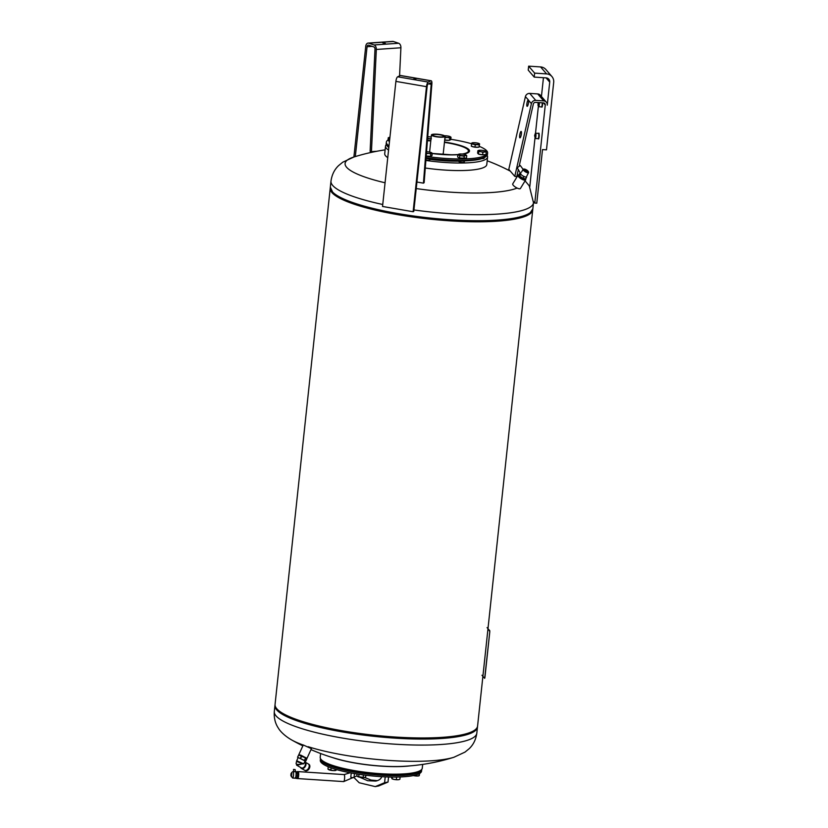 <?xml version="1.0" encoding="UTF-8"?>
<svg xmlns="http://www.w3.org/2000/svg" width="828" height="828" viewBox="0 0 828 828"><rect width="100%" height="100%" fill="white"/><g stroke="black" fill="none" stroke-linecap="round" stroke-linejoin="round"><path stroke-width="1.24" d="M382.681 42.87L385.351 43.398L382.681 42.87M385.061 182.781A89.672 17.709 -173.9 0 1 353.898 157.009L365.738 46.275A4.078 2.67 86.1 0 1 368.098 43.097A4.078 2.67 86.1 0 1 368.802 43.191L374.08 44.96A4.078 2.67 86.1 0 1 376.326 49.463L371.441 151.648L370.116 151.379L374.991 49.194A2.039 1.335 -93.9 0 0 373.873 46.937L368.595 45.178A2.039 1.335 -93.9 0 0 368.243 45.126A2.039 1.335 -93.9 0 0 367.063 46.72L355.315 156.575M371.441 151.648L376.75 151.276M399.562 75.907L400.907 47.765A4.078 2.67 -93.9 0 0 398.661 43.263L393.383 41.493A4.078 2.67 -93.9 0 0 392.679 41.4L368.098 43.097M298.111 771.624A3.498 0.704 93.7 0 1 298.194 771.603A3.498 0.704 93.7 0 1 298.328 771.686A3.498 0.704 93.7 0 1 298.639 775.505A3.498 0.704 93.7 0 1 297.738 778.599A3.498 0.704 93.7 0 1 297.656 778.568M291.549 772.648L291.073 775.774L292.563 777.999A3.291 0.662 -86.3 0 0 292.677 778.051A3.291 0.662 -86.3 0 0 293.516 775.236A3.291 0.662 -86.3 0 0 293.257 771.603A3.291 0.662 -86.3 0 0 293.102 771.489A3.291 0.662 -86.3 0 0 292.977 771.53L291.549 772.648L291.29 776.705M295.534 771.644L295.606 771.655A3.291 0.662 93.7 0 1 295.741 771.727A3.291 0.662 93.7 0 1 296.051 775.06A3.291 0.662 93.7 0 1 295.317 778.154A3.291 0.662 93.7 0 1 295.182 778.216L292.677 778.051M295.358 778.113A3.208 0.652 -86.3 0 0 295.399 778.082A3.208 0.652 -86.3 0 0 296.113 775.06A3.208 0.652 -86.3 0 0 295.834 771.851A3.208 0.652 -86.3 0 0 295.813 771.82A3.208 0.652 -86.3 0 0 295.782 771.789L295.741 771.727A3.291 0.662 93.7 0 1 295.772 771.768L295.896 771.644M295.824 772.017L296.59 772.514L295.896 778.351L297.045 778.403A3.478 0.704 -86.3 0 0 297.687 776.002L297.687 775.929A3.478 0.704 -86.3 0 0 297.728 772.627L297.718 772.576A3.478 0.704 -86.3 0 0 297.459 771.696A3.478 0.704 -86.3 0 0 297.293 771.572L298.183 771.624A3.478 0.704 93.7 0 1 298.359 771.748A3.478 0.704 93.7 0 1 298.629 775.588A3.478 0.704 93.7 0 1 297.738 778.579L343.682 781.591A3.498 0.704 93.7 0 0 344.583 778.486A3.498 0.704 93.7 0 0 344.272 774.677A3.498 0.704 93.7 0 0 344.137 774.594L350.089 772.772M295.555 771.758L293.754 771.644L293.505 769.419L295.12 769.585L293.505 769.419M291.684 773.963L291.156 774.915L291.094 773.673L291.922 773.983M291.456 775.929L291.156 774.915L291.735 775.939M291.922 773.766L291.001 773.652L290.856 775.629M297.045 778.403L297.687 775.971L296.559 775.898M296.59 772.514L297.728 772.586L295.969 771.582M297.687 775.929L297.728 772.627M295.896 778.351L295.13 777.854M388.549 776.985L388.011 782.067L378.675 785.948L375.25 786.6L384.585 782.719L388.011 782.067M364.496 777.399L371.068 780.059L377.382 780.638M384.585 782.719L385.206 776.861M381.739 776.685C381.046 778.92 379.048 780.38 375.746 781.063L367.642 780.711L359.818 777.233M375.25 786.6L359.186 782.76L354.581 778.154M444.936 136.641A6.862 1.356 6.1 0 0 445.081 136.413A6.862 1.356 6.1 0 0 439.026 134.405A6.862 1.356 6.1 0 0 431.574 134.716A6.862 1.356 6.1 0 0 431.429 134.954A6.862 1.356 6.1 0 0 437.484 136.951A6.862 1.356 6.1 0 0 444.936 136.641M432.847 134.902A5.558 1.097 -173.9 0 1 438.881 134.643A5.558 1.097 -173.9 0 1 443.787 136.268A5.558 1.097 -173.9 0 1 443.663 136.465A5.558 1.097 -173.9 0 1 437.629 136.713A5.558 1.097 -173.9 0 1 432.723 135.088A5.558 1.097 -173.9 0 1 432.847 134.902M465.45 158.293A3.498 0.693 -173.9 0 1 460.057 158.189A3.498 0.693 -173.9 0 1 459.561 158.055A3.498 0.693 -173.9 0 1 458.567 157.548M478.408 147.156A3.498 0.693 -173.9 0 1 478.18 147.208A3.498 0.693 -173.9 0 1 474.879 147.167A3.498 0.693 -173.9 0 1 472.032 146.432M359.393 771.561L360.17 771.799M332.742 192.458A100.861 19.924 6.1 0 0 332.825 192.551A100.861 19.924 6.1 0 0 332.897 192.645A100.861 19.924 6.1 0 0 429.587 218.892A100.861 19.924 6.1 0 0 529.289 213.552L530.21 212.837A101.72 20.089 -173.9 0 1 450.297 220A101.72 20.089 -173.9 0 1 332.163 191.765A101.72 20.089 -173.9 0 1 332.08 191.672A101.72 20.089 -173.9 0 1 330.569 188.981M517.127 188.07A89.672 17.709 -173.9 0 1 450.774 192.179A89.672 17.709 -173.9 0 1 416.225 188.567M385.123 149.868A204.93 204.93 0 0 0 353.898 157.009L342.782 162.184L338.611 165.59C334.429 169.564 331.893 174.739 330.983 181.115L330.341 187.128A101.834 20.12 -173.9 0 0 332.069 191.475A101.834 20.12 -173.9 0 0 450.349 219.751A101.834 20.12 -173.9 0 0 532.859 208.77L530.21 212.837A101.72 20.089 -173.9 0 0 532.249 210.529M388.56 150.096A51.326 10.143 -173.9 0 1 386.397 148.295A51.326 10.143 -173.9 0 1 385.527 146.111L384.72 153.656A51.326 10.143 6.1 0 0 385.589 155.84A51.326 10.143 6.1 0 0 387.752 157.641M425.281 168.012A51.326 10.143 6.1 0 0 486.781 164.555L487.589 157.02A51.326 10.143 -173.9 0 1 425.871 160.435M487.112 155.343A51.326 10.143 -173.9 0 1 487.589 157.02M459.198 161.274A2.774 0.549 6.1 0 0 458.888 161.605A2.774 0.549 6.1 0 0 458.898 161.605A2.774 0.549 6.1 0 0 461.548 162.329A2.774 0.549 6.1 0 0 464.291 162.184A2.774 0.549 6.1 0 0 464.311 161.957A2.774 0.549 6.1 0 0 464.063 161.791M425.913 159.907A2.774 0.549 6.1 0 0 429.442 160.094A2.774 0.549 6.1 0 0 429.856 159.939A2.774 0.549 6.1 0 0 429.628 159.545M429.525 160.021L429.701 158.904M330.32 187.697A101.834 20.12 6.1 0 0 330.227 188.235A101.834 20.12 6.1 0 0 450.225 220.859A101.834 20.12 6.1 0 0 532.735 209.877A101.834 20.12 6.1 0 0 532.756 209.329M330.227 188.235L275.062 704.4A101.834 20.12 6.1 0 0 395.07 737.024A101.834 20.12 6.1 0 0 477.58 726.042L532.735 209.877M308.14 746.701A89.672 17.709 6.1 0 0 390.04 760.497A89.672 17.709 6.1 0 0 453.91 757.268L465.025 752.093L469.186 748.688C473.368 744.714 475.914 739.539 476.814 733.163L477.456 727.15A101.834 20.12 6.1 0 1 394.946 738.131A101.834 20.12 6.1 0 1 276.676 709.855A101.834 20.12 6.1 0 1 274.948 705.508L275.041 704.949M410.088 765.879A51.326 10.143 -173.9 0 1 332.618 757.599M320.612 753.501L320.208 757.258A51.326 10.143 6.1 0 0 321.078 759.452A51.326 10.143 6.1 0 0 375.457 773.311A51.326 10.143 6.1 0 0 422.28 768.167L422.684 764.41M354.456 773.569L354.022 777.544L352.852 777.73L350.782 777.202L351.238 772.99M351.455 773.031L353.328 773.373M320.498 758.603A50.922 10.06 6.1 0 0 320.446 758.893A50.922 10.06 6.1 0 0 365.324 773.766A50.922 10.06 6.1 0 0 420.634 771.468A50.922 10.06 6.1 0 0 421.7 769.719A50.922 10.06 6.1 0 0 421.711 769.429M320.446 758.893L320.301 760.28A50.922 10.06 6.1 0 0 365.179 775.153A50.922 10.06 6.1 0 0 420.489 772.855A50.922 10.06 6.1 0 0 421.555 771.106L421.7 769.719M364.041 772.069A2.846 0.559 -173.9 0 1 361.236 771.996A2.846 0.559 -173.9 0 1 359.031 771.365M398.992 774.118A2.846 0.559 -173.9 0 1 398.982 774.139A2.846 0.559 -173.9 0 1 395.287 774.18M465.833 160.839A43.18 8.528 -173.9 0 1 464.146 160.963M459.209 161.17A43.18 8.528 -173.9 0 1 429.649 159.318M427.414 140.75A31.619 6.241 -173.9 0 1 430.798 140.915M479.308 146.38A50.922 10.06 -173.9 0 1 487.609 153.004L487.464 154.391A50.922 10.06 -173.9 0 1 486.398 156.14A50.922 10.06 -173.9 0 1 486.212 156.295A50.922 10.06 -173.9 0 1 426.078 157.755M388.86 147.291A50.922 10.06 -173.9 0 1 387.028 145.697A50.922 10.06 -173.9 0 1 386.21 143.565L386.355 142.178A50.922 10.06 -173.9 0 1 387.421 140.429A50.922 10.06 -173.9 0 1 388.032 139.973M487.609 153.004A50.922 10.06 -173.9 0 1 486.543 154.753A50.922 10.06 -173.9 0 1 426.192 156.368M389.005 145.904A50.922 10.06 -173.9 0 1 386.355 142.178M443.259 153.418L442.359 154.453M449.066 140.325A3.498 0.693 -173.9 0 1 444.688 140.046M485.115 154.608A3.498 0.693 -173.9 0 1 482.434 154.815A3.498 0.693 -173.9 0 1 478.822 154.122M389.781 138.649L388.715 137.893A3.871 0.766 6.1 0 0 389.802 138.411M389.926 137.303A3.871 0.766 6.1 0 0 388.922 137.489A3.871 0.766 6.1 0 0 388.715 137.893L388.787 137.552M389.502 141.226L388.829 141.112L389.088 138.711M388.829 141.112L388.011 140.149L388.27 137.748M431.543 153.221L430.777 153.904L428.625 153.428A3.871 0.766 6.1 0 0 431.543 153.221A3.871 0.766 6.1 0 0 431.543 152.714A3.871 0.766 6.1 0 0 430.829 152.393L432.247 153.221L431.543 153.221M426.41 153.625L428.625 153.428A3.871 0.766 6.1 0 1 426.441 153.159M431.543 152.714L432.247 153.221L431.988 155.623L430.519 156.306L430.777 153.904M430.829 152.393A3.871 0.766 6.1 0 0 427.196 151.772A3.871 0.766 6.1 0 0 426.555 151.741M430.519 156.306L426.213 156.026M430.291 156.295A3.498 0.693 -173.9 0 1 426.213 156.068M485.891 151.338L486.264 152.145L484.618 151.928A3.871 0.766 6.1 0 0 485.891 151.338L485.891 151.338A3.871 0.766 6.1 0 0 485.736 151.203A3.871 0.766 6.1 0 0 483.376 150.489A3.871 0.766 6.1 0 0 479.598 150.251A3.871 0.766 6.1 0 0 478.532 150.437A3.871 0.766 6.1 0 0 478.325 150.841L478.398 150.499M482.89 152.383L480.83 151.679A3.871 0.766 6.1 0 0 484.618 151.928L482.89 152.383L482.641 154.784L478.439 154.06L477.621 153.097L477.88 150.696M478.698 151.659L478.325 150.841A3.871 0.766 6.1 0 0 480.83 151.679L478.698 151.659L478.439 154.06M486.264 152.145L486.005 154.546L482.641 154.784M449.604 136.423L451.022 137.251L450.318 137.251A3.871 0.766 6.1 0 0 450.328 136.744A3.871 0.766 6.1 0 0 449.604 136.423A3.871 0.766 6.1 0 0 445.981 135.802A3.871 0.766 6.1 0 0 444.501 135.771M450.328 136.744L451.022 137.251L450.763 139.653L449.293 140.336L444.926 140.056L444.967 137.479M444.998 137.148A3.871 0.766 6.1 0 0 447.399 137.458L445.185 137.655M449.552 137.934L447.399 137.458A3.871 0.766 6.1 0 0 450.318 137.251L449.293 140.336M428.8 138.959L429.618 138.68L428.821 138.752M429.918 138.814L428.242 138.411L429.349 138.866M430.384 138.856L431.026 138.742M431.191 138.669L430.488 138.628M431.233 138.99L430.136 138.721L431.357 138.649M430.436 138.876L431.171 138.928M431.026 138.783L430.446 138.752M430.136 138.721L430.788 138.618M427.734 136.703A50.922 10.06 -173.9 0 1 431.222 136.951M450.805 139.28A50.922 10.06 -173.9 0 1 471.598 143.761M387.028 145.697L387.742 146.546A50.104 9.895 6.1 0 0 388.829 147.581M426.027 158.396A50.104 9.895 6.1 0 0 485.332 156.968L486.212 156.295M444.439 142.375A31.619 6.241 -173.9 0 1 462.179 154.049M458.07 154.536A31.619 6.241 -173.9 0 1 451.094 154.774A31.619 6.241 -173.9 0 1 432.226 153.428L451.094 154.774M397.709 774.366L398.516 774.304M398.164 779.738L399.231 779.552A3.871 0.766 -173.9 0 1 398.164 779.738A3.871 0.766 -173.9 0 1 394.376 779.49L398.164 779.738M391.582 777.047L391.872 778.651L394.376 779.49A3.871 0.766 -173.9 0 1 392.017 778.775A3.871 0.766 -173.9 0 1 391.996 778.755M391.872 778.651L392.503 777.057M396.405 777.047L396.508 779.521M400.131 776.954L399.883 779.283M396.767 777.109L398.175 777.016M328.209 766.738L327.96 769.119L333.001 770.568A3.871 0.766 -173.9 0 1 329.368 769.936A3.871 0.766 -173.9 0 1 328.654 769.616A3.871 0.766 -173.9 0 1 328.581 769.564M335.868 770.392L335.868 770.392A3.871 0.766 -173.9 0 1 333.001 770.568L335.92 770.371L336.696 769.636M335.34 769.233L335.216 770.371L335.92 770.371M327.96 769.119L328.654 769.616M331.096 767.846L330.848 770.092M481.979 675.255L484.546 678.235L484.897 677.625L489.814 631.567L487.992 628.555M484.897 677.625L484.69 678.256M484.773 677.615L489.814 631.567M489.752 630.594L489.7 631.557M489.638 630.584L487.071 627.614M418.906 771.261A50.104 9.895 -173.9 0 1 370.106 773.352A50.104 9.895 -173.9 0 1 322.848 760.994M311.007 749.619A204.93 204.93 0 0 0 339.884 759.68A50.922 10.06 6.1 0 0 402.532 766.376A204.93 204.93 0 0 0 453.91 757.268M476.814 733.163A101.834 20.12 6.1 0 1 394.304 744.144A101.834 20.12 6.1 0 1 276.034 715.868A101.834 20.12 6.1 0 1 274.306 711.521C273.84 718 275.258 723.631 278.55 728.423C279.564 730.265 283.549 735.264 291.601 739.921L291.601 739.921A89.672 17.709 6.1 0 0 303.245 745.045M385.527 146.111A51.326 10.143 -173.9 0 1 386.345 144.579M481.875 158.624A2.774 0.549 6.1 0 0 484.049 158.438A2.774 0.549 6.1 0 0 483.821 158.034M463.959 162.257L464.156 160.901M517.148 174.915A89.672 17.709 -173.9 0 1 517.914 175.381L517.158 174.905M363.275 772.131L363.885 772.048M364.837 777.295A3.871 0.766 -173.9 0 1 364.796 777.306A3.871 0.766 -173.9 0 1 364.403 777.42A3.871 0.766 -173.9 0 1 360.925 777.388A3.871 0.766 -173.9 0 1 357.748 776.633A3.871 0.766 -173.9 0 1 357.582 776.54A3.871 0.766 -173.9 0 1 357.572 776.529M365.862 775.236L365.686 776.84L364.403 777.42L365.686 776.84M363.44 774.925L363.181 777.316L364.403 777.42M358.752 774.263L362.633 774.822M359.01 774.397L358.752 776.799L363.181 777.316M357.013 773.994L356.827 775.795L358.752 776.799M419.144 775.722A3.871 0.766 -173.9 0 1 418.989 775.795A3.871 0.766 -173.9 0 1 417.084 776.012A3.871 0.766 -173.9 0 1 413.327 775.577M419.599 773.487L419.247 775.598M419.341 773.631L419.123 775.691L417.084 776.012L415.17 775.153M413.244 775.557L415.118 775.66M477.797 143.13A3.871 0.766 6.1 0 0 473.958 142.685A3.871 0.766 6.1 0 0 472.043 142.892A3.871 0.766 6.1 0 0 471.784 143.089A3.871 0.766 6.1 0 0 473.45 143.958A3.871 0.766 6.1 0 0 477.29 144.414A3.871 0.766 6.1 0 0 479.464 144A3.871 0.766 6.1 0 0 479.257 143.668A3.871 0.766 6.1 0 0 477.797 143.13M479.588 143.906L478.998 147.167L479.257 144.755L475.251 144.734L471.577 143.855L471.784 143.089M478.998 147.167L474.993 147.136L475.251 144.734M479.464 144L479.257 144.755M474.993 147.136L471.329 146.256L471.577 143.855M459.55 158.055L466.485 158.096L466.744 155.695L465.522 155.592A3.871 0.766 6.1 0 0 465.978 154.96A3.871 0.766 6.1 0 0 465.812 154.857A3.871 0.766 6.1 0 0 462.635 154.101A3.871 0.766 6.1 0 0 459.167 154.08A3.871 0.766 6.1 0 0 458.764 154.184A3.871 0.766 6.1 0 0 458.878 154.815A3.871 0.766 6.1 0 0 462.055 155.571A3.871 0.766 6.1 0 0 465.522 155.592L464.239 156.171L459.799 155.654L457.874 154.65L459.167 154.08L457.874 154.65L457.625 157.051L459.55 158.055L459.799 155.654M463.98 158.572L464.239 156.171M465.812 154.857L466.744 155.695M303.286 744.983L311.431 748.678L307.022 758.272L298.877 754.525L307.022 758.272M303.7 763.851L296.703 760.746L298.142 757.579L305.17 760.818L303.7 763.851L301.909 763.954C298.411 764.741 296.465 764.596 296.082 763.499L296.879 765.289L301.909 763.954M301.03 767.691A3.26 2.205 -59.9 0 0 301.278 767.866A3.26 2.205 -59.9 0 0 301.547 767.991A3.26 2.205 -59.9 0 0 304.921 765.962A3.26 2.205 -59.9 0 0 304.549 762.236A3.26 2.205 -59.9 0 0 304.528 762.226L304.549 762.236M304.694 761.884A3.664 2.474 -59.9 0 0 304.683 761.884A3.664 2.474 -59.9 0 1 305.004 762.029L308.223 763.892A3.664 2.474 120.1 0 1 309.092 766.945A3.664 2.474 120.1 0 1 307.623 769.471A3.664 2.474 120.1 0 1 304.859 770.382A3.664 2.474 120.1 0 1 304.549 770.237A3.664 2.474 120.1 0 1 304.269 770.04M300.554 767.452A3.664 2.474 -59.9 0 0 301.33 768.374A3.664 2.474 -59.9 0 0 301.64 768.508A3.664 2.474 -59.9 0 0 305.439 766.221A3.664 2.474 -59.9 0 0 305.004 762.029M308.761 764.213A3.664 2.474 120.1 0 1 308.875 764.275A3.664 2.474 120.1 0 1 309.734 767.318A3.664 2.474 120.1 0 1 308.275 769.843A3.664 2.474 120.1 0 1 305.511 770.754A3.664 2.474 120.1 0 1 305.201 770.62A3.664 2.474 120.1 0 1 305.087 770.547M308.43 764.027A3.664 2.474 120.1 0 1 308.647 764.14A3.664 2.474 120.1 0 1 309.072 768.332A3.664 2.474 120.1 0 1 305.273 770.62A3.664 2.474 120.1 0 1 304.963 770.475A3.664 2.474 120.1 0 1 304.766 770.34M307.623 769.471L307.633 769.46A3.622 2.453 -59.9 0 0 309.082 766.966A3.622 2.453 -59.9 0 0 309.082 766.956L309.082 766.966M308.285 769.833L308.275 769.843A3.622 2.453 -59.9 0 0 308.285 769.833A3.622 2.453 -59.9 0 0 309.734 767.339A3.622 2.453 -59.9 0 0 309.734 767.328L309.734 767.318M297.004 761.553L302.313 763.726M305.739 761.18L306.764 758.965L305.76 758.044L298.66 755.012L297.573 757.216L305.097 760.984M305.76 758.044L304.745 760.249M305.584 757.941L304.569 760.145M298.09 757.692L297.573 757.216M298.66 755.012L297.645 757.216M301.495 755.954L300.481 758.169M301.744 756.067L300.73 758.272M306.029 757.879L300.74 755.115M518.628 174.987A4.482 1.387 31.4 0 0 517.986 175.267A4.482 1.387 31.4 0 0 517.966 175.815A4.482 1.387 31.4 0 0 521.764 179.169A4.482 1.387 31.4 0 0 525.635 179.935A4.482 1.387 31.4 0 0 525.645 179.376A4.482 1.387 31.4 0 0 525.583 179.221M517.986 175.267L512.739 183.868A4.482 1.387 31.4 0 0 512.729 184.416A4.482 1.387 31.4 0 0 516.527 187.77A4.482 1.387 31.4 0 0 520.388 188.525L525.635 179.935M525.935 178.351A4.078 1.263 -148.6 0 1 525.894 178.724L525.283 179.717A4.078 1.263 -148.6 0 1 520.47 178.227A4.078 1.263 -148.6 0 1 518.328 175.474L518.939 174.48A4.078 1.263 -148.6 0 1 519.249 174.273M525.894 178.724A4.078 1.263 -148.6 0 1 521.071 177.233A4.078 1.263 -148.6 0 1 518.939 174.48M525.625 169.73A2.039 0.631 31.4 0 0 524.403 169.502A2.039 0.631 31.4 0 0 524.31 169.595A2.039 0.631 31.4 0 0 525.542 171.075A2.039 0.631 31.4 0 0 527.684 171.8A2.039 0.631 31.4 0 0 527.788 171.707A2.039 0.631 31.4 0 0 527.063 170.599M521.63 171.893L523.151 169.274A3.188 0.983 31.4 0 0 525.035 171.603A3.188 0.983 31.4 0 0 528.419 172.752A3.188 0.983 31.4 0 0 528.585 172.597L526.473 176.778A3.56 1.097 -148.6 0 1 526.287 176.954A3.56 1.097 -148.6 0 1 525.842 177.026A3.56 1.097 31.4 0 1 524.683 176.778A3.56 1.097 -148.6 0 1 522.965 175.96A3.56 1.097 31.4 0 1 521.599 175.008A3.56 1.097 -148.6 0 1 520.543 173.88A3.56 1.097 31.4 0 1 520.346 173.176A3.56 1.097 -148.6 0 1 520.398 173.073L517.158 167.773L520.284 165.496L523.089 169.357M526.525 171.386L526.049 170.578L527.012 170.92L526.422 171.562M524.89 170.237L525.366 169.771L525.77 170.382L524.755 170.454M526.805 171.707L527.136 170.744L525.366 169.771M526.515 176.768L526.536 177.368L525.915 177.047A3.591 1.107 31.4 0 0 526.515 176.768L526.504 176.737A3.56 1.097 -148.6 0 1 526.473 176.778M523.048 176.022A3.591 1.107 31.4 0 0 524.61 176.768L522.965 175.96M520.553 173.921A3.591 1.107 31.4 0 0 521.516 174.946L520.543 173.88M520.47 172.959A3.591 1.107 31.4 0 0 520.326 173.135L520.926 172.855M526.536 177.368L525.625 178.858L522.882 178.258L519.663 176.012L519.197 174.356L520.108 172.866M522.882 178.258L523.793 176.778M519.663 176.012L520.574 174.522M521.236 131.517A3.26 0.724 100.6 0 1 521.185 135.067A3.26 0.724 100.6 0 1 519.922 137.852A3.26 0.724 100.6 0 1 519.808 137.779A3.26 0.724 100.6 0 1 519.86 134.229A3.26 0.724 100.6 0 1 521.122 131.445A3.26 0.724 100.6 0 1 521.236 131.517M528.585 100.343A3.26 0.724 100.6 0 1 528.285 104.017A3.26 0.724 100.6 0 1 527.125 106.336A3.26 0.724 100.6 0 1 527.012 106.263A3.26 0.724 100.6 0 1 527.022 102.9A3.26 0.724 100.6 0 1 528.233 99.929L531.41 103.624A4.078 3.912 -40.7 0 1 535.737 100.385L543.696 100.902A4.078 3.912 -40.7 0 1 547.256 105.135L549.72 82.107A4.078 3.912 139.3 0 0 546.159 77.873L534.215 77.097L534.64 73.123L546.583 73.899A8.145 7.814 -40.7 0 1 553.694 82.365L546.48 149.858L542.506 149.599L536.772 203.202L534.784 203.077L545.269 105.001A2.039 1.956 139.3 0 0 543.489 102.889L535.519 102.372A2.039 1.956 139.3 0 0 533.356 103.986L519.156 166.159M542.185 102.807A2.65 0.538 93.7 0 1 542.205 103.293A2.65 0.538 93.7 0 1 542.205 103.862A2.65 0.538 93.7 0 1 542.174 104.452A2.65 0.538 93.7 0 1 542.112 105.032A2.65 0.538 93.7 0 1 542.029 105.58A2.65 0.538 93.7 0 1 541.936 106.056A2.65 0.538 93.7 0 1 541.895 106.222A2.65 0.538 93.7 0 1 541.822 106.45A2.65 0.538 93.7 0 1 541.698 106.729L542.019 107.122A3.053 0.621 93.7 0 0 542.164 106.802L541.843 106.781A3.053 0.621 93.7 0 1 541.698 107.102M542.205 103.862L542.257 104.483A3.053 0.621 93.7 0 1 542.185 105.156L542.506 105.177A3.053 0.621 93.7 0 0 542.568 104.504M542.609 103.821A3.053 0.621 93.7 0 0 542.609 103.158L542.299 103.138A3.053 0.621 93.7 0 1 542.288 103.8M541.936 106.056L542.299 106.357A3.053 0.621 93.7 0 0 542.412 105.798L542.092 105.777A3.053 0.621 93.7 0 1 541.978 106.336M542.361 105.166L542.412 105.798M541.481 106.915A2.65 0.538 93.7 0 1 541.45 106.905L538.614 106.729A2.65 0.538 -86.3 0 0 539.028 106.036A2.65 0.538 -86.3 0 0 539.318 102.62M538.345 106.615L535.509 133.204M534.95 138.379L529.785 186.704M533.594 201.69L534.784 203.077M538.655 133.184L538.604 133.567A2.65 0.538 93.7 0 1 538.686 133.836L538.759 133.494A3.053 0.621 93.7 0 0 538.655 133.184L538.966 133.204A3.053 0.621 93.7 0 1 539.069 133.515L538.987 133.95M538.831 133.939L538.759 134.219A2.65 0.538 93.7 0 1 538.8 134.685L538.883 134.478A3.053 0.621 93.7 0 0 538.831 133.939L539.152 133.96A3.053 0.621 93.7 0 1 539.204 134.498L539.08 135.119M538.904 135.109L538.811 135.233A2.65 0.538 93.7 0 1 538.8 135.813L538.883 135.771A3.053 0.621 93.7 0 0 538.904 135.109L539.225 135.13A3.053 0.621 93.7 0 1 539.204 135.792L539.163 136.475A3.053 0.621 93.7 0 1 539.08 137.137L538.697 136.972A2.65 0.538 93.7 0 1 538.614 137.5A2.65 0.538 93.7 0 1 538.5 137.955L538.862 138.266A3.053 0.621 93.7 0 0 538.987 137.748L538.666 137.727A3.053 0.621 93.7 0 1 538.542 138.245M538.935 137.127L538.987 137.748M538.697 138.255L538.728 138.68A3.053 0.621 93.7 0 1 538.583 138.959L538.262 138.555A2.65 0.538 93.7 0 1 538.138 138.669A2.65 0.538 93.7 0 1 538.086 138.68A2.65 0.538 93.7 0 1 538.024 138.659M539.163 136.475L538.759 136.403A2.65 0.538 93.7 0 1 538.697 136.972M538.842 136.454A3.053 0.621 93.7 0 1 538.769 137.117M538.8 134.685A2.65 0.538 93.7 0 1 538.811 135.233M538.8 135.813A2.65 0.538 93.7 0 1 538.759 136.403M538.707 104.494L538.2 105.021L538.49 102.693L538.707 104.494M535.043 134.529L535.095 137.127L535.043 134.529M535.333 135.678L534.795 135.647M541.44 96.483L543.447 77.697M551.914 76.538L545.911 69.552A8.145 7.814 139.3 0 0 540.58 66.923L546.583 73.899M534.64 73.123L528.647 66.147L528.223 70.121L534.215 77.097M528.647 66.147L540.58 66.923M546.366 102.217L540.363 95.241A4.078 3.912 139.3 0 0 537.703 93.926L529.734 93.409A4.078 3.912 139.3 0 0 525.407 96.648L528.44 100.002M525.407 96.648L508.796 169.367L514.788 176.343L531.41 103.624M518.39 169.481L516.744 176.716L514.788 176.343M413.762 79.064L415.915 78.981L413.762 79.064M427.155 86.36L413.783 211.43L413.11 211.74L426.482 86.671A4.078 1.242 -80.2 0 1 428.242 82.075L430.933 80.823A4.078 1.242 -80.2 0 1 431.202 80.782A4.078 1.242 -80.2 0 1 431.874 83.825L424.133 182.677L423.439 183.154L431.191 84.311A2.039 0.621 99.8 0 0 430.85 82.79A2.039 0.621 99.8 0 0 430.715 82.81L428.035 84.063A2.039 0.621 99.8 0 0 427.155 86.36M423.439 183.154L416.929 182.036M431.202 80.782L400.617 75.503A4.078 1.242 99.8 0 0 400.348 75.545L397.668 76.797A4.078 1.242 99.8 0 0 395.898 81.392L382.536 206.462L413.11 211.74M376.326 49.463L400.907 47.765M374.08 44.96L398.661 43.263M368.802 43.191L393.383 41.493M367.063 46.72L372.145 46.368M343.982 774.656A3.498 0.704 93.7 0 1 344.137 774.594L298.194 771.603M382.743 204.495A101.834 20.12 -173.9 0 1 332.711 185.462A101.834 20.12 -173.9 0 1 330.983 181.115M525.076 180.846L529.258 185.855L533.501 202.756A101.834 20.12 -173.9 0 1 450.991 213.738A101.834 20.12 -173.9 0 1 413.938 209.95M275.082 705.394A101.72 20.089 6.1 0 0 276.821 709.586A101.72 20.089 6.1 0 0 394.956 737.82A101.72 20.089 6.1 0 0 477.352 727.005M427.445 140.398A32.706 6.458 -173.9 0 1 430.829 140.584M444.481 142.043A32.706 6.458 -173.9 0 1 463.049 154.153M457.874 154.712A32.706 6.458 -173.9 0 1 432.216 153.522M305.884 757.786L299.995 755.064M523.813 169.088A2.784 0.859 31.4 0 0 525.128 171.075A2.784 0.859 31.4 0 0 528.274 172.214A2.784 0.859 31.4 0 0 526.96 170.226A2.784 0.859 31.4 0 0 523.813 169.088M523.296 169.16A3.188 0.983 31.4 0 0 523.151 169.274L523.431 169.047C526.318 169.316 528.036 170.496 528.585 172.597M535.157 138.473A2.65 0.538 -86.3 0 0 535.219 138.493A2.65 0.538 -86.3 0 0 535.902 136.206A2.65 0.538 -86.3 0 0 535.623 133.236A2.65 0.538 -86.3 0 0 535.561 133.204L538.428 133.391M535.519 136.134L534.629 135.523L535.271 133.536L535.519 136.134M538.914 102.589L538.676 105.777L538.024 105.632L538.21 102.548L537.993 104.007L538.614 106.729M543.447 102.889L545.269 105.001M546.076 77.873L549.72 82.107M529.734 93.409L535.737 100.385M537.703 93.926L543.696 100.902M431.191 84.311L428.5 83.845M430.933 80.823L400.348 75.545M428.242 82.075L397.668 76.797M426.482 86.671L395.898 81.392M296.838 778.517L297.738 778.579M295.12 769.585L295.565 771.789M293.733 771.53L293.102 771.489M356.909 775.908L343.682 781.591M443.177 154.174L445.081 136.413M429.597 152.083L431.429 134.954M459.229 160.963L459.147 161.781M332.825 192.551L330.341 187.128M477.487 726.58L477.456 727.15M274.306 711.521L274.948 705.508M483.842 157.858L483.769 158.552M291.601 739.921A204.93 204.93 0 0 0 302.872 745.862M510.307 171.137A204.93 204.93 0 0 0 487.195 160.777M533.501 202.756L532.859 208.77M298.877 754.525L303.296 744.952M296.621 765.165L301.278 767.866M301.33 768.374L304.549 770.237M296.703 760.746L296.082 763.499M300.719 755.105L306.194 758.117M535.561 133.204L534.619 135.513L535.219 138.493L538.086 138.68"/></g></svg>
